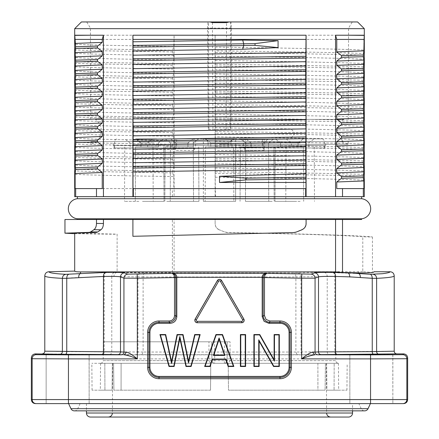 <?xml version="1.0" encoding="UTF-8"?>
<svg xmlns="http://www.w3.org/2000/svg" width="439" height="439" viewBox="0 0 439 439"><rect width="100%" height="100%" fill="white"/><g stroke="black" fill="none" stroke-linecap="round" stroke-linejoin="round"><path stroke-width="0.33" stroke-dasharray="2.19 1.65" d="M225.015 232.006L227.353 232.467C299.074 233.669 363.443 235.666 372.437 236.972L362.795 236.835C354.383 235.617 294.366 233.751 227.353 232.626L225.015 232.165L219.401 229.806L225.015 232.165M372.437 236.972L372.437 272.443L362.795 271.686L362.795 236.835M362.795 271.686L174.102 271.911L172.395 272.268L117.109 272.394C115.216 272.773 114.151 274.112 113.904 276.433L137.983 276.943L137.983 352.007L143.114 352.034L143.114 276.971L137.983 276.943C138.225 274.616 139.295 273.272 141.193 272.915L294.207 272.943L324.07 272.367L358.46 273.519C359.706 273.941 360.32 275.275 360.293 277.519L334.814 276.433L295.886 276.971L295.886 352.034L143.114 352.034L141.94 354.723L297.06 354.723L295.886 352.034L394.206 351.2M64.956 219.5L174.102 219.5L174.102 271.911M174.102 219.5L215.132 219.5L215.132 223.55C215.269 226.508 216.696 228.593 219.401 229.806M219.401 229.965C216.696 228.752 215.275 226.667 215.132 223.709L215.132 219.5L357.961 219.5L77.385 219.5L361.615 219.5M374.044 271.741L372.437 272.443M48.981 271.763C49.097 272.882 54.71 273.727 65.823 274.315L80.546 273.492C79.294 273.826 78.68 275.16 78.707 277.492L62.382 278.337C62.596 276.016 63.743 274.671 65.823 274.315M74.696 233.186L117.109 234.152L117.109 271.933L80.54 271.889L80.546 273.492L114.969 272.378C113.048 272.712 111.983 274.057 111.775 276.405L78.707 277.492M114.969 272.378L141.193 272.915M144.793 272.943C143.772 273.277 143.213 274.622 143.114 276.971L295.886 276.971C295.787 274.622 295.227 273.277 294.207 272.943M358.46 271.911L358.46 273.519L373.177 274.315L382.347 273.716C387.439 273.069 389.997 272.416 390.019 271.763M394.206 275.796C394.118 276.949 388.257 277.794 376.618 278.337L360.293 277.519M407.644 399.578L406.849 399.578L406.849 358.718L370.56 358.882L370.56 399.578L68.44 399.578L68.44 358.882L32.151 358.718L32.151 399.578L31.356 399.578M407.644 357.917L406.849 358.718A4.033 4.033 45 0 0 402.815 354.685L370.56 354.849L370.56 358.882L68.44 358.882L68.44 354.849L36.185 354.69A4.033 4.033 -45 0 0 32.151 358.718L31.356 357.917M67.644 354.794L46.139 354.685L67.644 354.794M89.084 354.674L89.144 403.611L46.139 403.611L89.144 403.611L89.144 354.685M371.356 354.794L392.861 354.685L371.356 354.794M349.856 354.685L349.856 403.611L392.861 403.611L349.856 403.611L392.861 403.611L349.856 403.611L349.872 354.679M392.801 354.674L392.861 403.611L392.861 354.685M65.213 354.328A2.689 1.542 -89.8 0 0 66.755 351.639L137.983 352.007A2.689 2.2 90.4 0 1 135.783 354.696L42.111 353.889M44.794 351.2L66.755 351.639L66.755 278.299C66.832 275.988 67.518 274.649 68.824 274.282M172.395 272.268L172.395 219.5M74.696 233.691L117.109 234.283L117.109 271.933M305.846 225.388L306.098 219.5M305.028 227.21L304.737 227.627M303.656 228.757L295.442 232.324M294.662 232.483L225.273 234.146M80.54 271.889C76.71 271.889 74.762 271.626 74.696 271.099M403.611 403.611L46.139 403.611L67.644 403.611L46.139 403.611L46.139 354.685L46.139 403.611M68.44 403.611L68.44 399.578L32.151 399.578A4.033 4.033 -90 0 0 36.185 403.611L35.389 403.611M370.406 403.611L68.594 403.611L370.406 403.611M358.872 403.611L80.128 403.611L358.872 403.611L361.231 408.676A3.759 3.759 0 0 0 364.639 410.849M80.128 403.611L77.769 408.676A3.759 3.759 0 0 1 74.361 410.849M352.544 403.611L86.456 403.611L352.544 403.611L352.544 410.849L86.456 410.849L86.456 403.611M348.511 417.05L90.489 417.05M219.5 417.05L108.367 417.05L219.5 417.05M219.5 363.294L326.336 363.294L219.5 363.294M214.6 363.294C211.005 363.168 209.129 362.279 208.975 360.617L211.911 360.633A2.689 2.689 0 0 0 214.6 363.294L317.896 363.294L214.6 363.294L214.715 360.633L211.911 360.633C212.536 362.718 213.431 363.607 214.6 363.294L214.122 363.251M210.764 363.294L210.528 390.172L113.899 390.172L210.528 390.172L210.764 363.294L113.564 363.294L210.764 363.294L210.528 390.172L210.786 363.294L112.395 363.294L210.835 363.294M112.444 363.294L100.569 363.294L112.444 363.294M228.165 363.294L317.918 363.294M326.556 363.294L338.431 363.294L326.556 363.294M224.4 363.294A2.689 2.689 -89.9 0 0 227.089 360.633L225.476 363.069L224.4 363.294L224.285 360.633L214.715 360.633L214.561 341.794L230.047 341.794L230.025 360.617C228.862 362.718 226.985 363.613 224.4 363.294L225.476 363.069M224.439 341.794L224.285 360.633L227.089 360.633L227.254 341.794L227.089 360.633L335.802 360.617C335.95 362.23 336.845 363.124 338.491 363.294L326.605 363.294L338.491 363.294M112.417 363.294L104.828 363.294L104.926 390.172L112.104 390.172L112.389 363.294L100.509 363.294L112.395 363.294L112.104 390.172L104.926 390.172L104.828 363.294L91.833 363.294L112.368 363.294M230.052 341.794L103.264 341.794L103.198 360.617L208.975 360.617L208.953 341.794L211.746 341.794L211.911 360.633L211.746 341.794L211.911 360.633L211.746 341.794L214.561 341.794M103.264 341.794L208.953 341.794M317.896 363.294L317.924 390.172L325.101 390.172L325.436 363.294L228.231 363.294L228.472 390.172L228.236 363.294L228.472 390.172L317.924 390.172L317.896 363.294M317.869 363.294L325.436 363.294L325.101 390.172L228.472 390.172L325.101 390.172L228.472 390.172L228.231 363.294M326.611 363.294L326.896 390.172L334.074 390.172L334.172 363.294L334.074 390.172L346.936 390.172L326.896 390.172L326.611 363.294M326.896 390.172L338.667 390.172L326.896 390.172M121.131 363.294L113.564 363.294L113.899 390.172L113.564 363.294L121.082 363.294M121.104 363.294L121.076 390.172L121.104 363.294M104.926 390.172L92.064 390.172L104.926 390.172M112.104 390.172L100.333 390.172L112.104 390.172M210.528 390.172L113.899 390.172L210.528 390.172M77.385 218.776L361.615 218.776M361.615 198.719L77.385 198.719M364.304 196.656L74.696 196.656M75.623 169.18C93.556 169.833 125.894 170.497 172.631 171.161L173.811 167.407L173.806 163.143L172.631 159.412L172.631 157.694L173.806 153.957L173.811 149.694L172.648 145.989L172.648 144.244L173.811 140.518L173.806 136.277L172.631 132.534L172.631 130.817L173.806 127.08L173.811 122.816L172.648 119.106L75.629 117.153L75.129 120.5L75.607 130.608L75.124 133.928L75.607 142.296L75.129 147.394L75.607 155.763L75.129 165.069L75.629 170.925L75.129 174.278L75.129 188.589L75.684 188.589L75.684 196.656M75.684 188.589L173.811 188.589L173.811 176.56L172.631 172.84C125.977 172.22 93.639 171.583 75.629 170.925M172.395 196.656L172.395 188.589M172.648 119.112A151.444 26.296 90 0 1 172.642 117.542A151.444 26.296 90 0 1 172.642 117.367L173.811 113.646L173.811 109.366L172.626 105.629C126.015 105.031 93.683 104.394 75.618 103.719L75.129 107.083L75.607 115.43C93.507 116.083 125.85 116.73 172.642 117.372M172.631 171.161L172.631 172.84M75.146 93.54A269.08 4.697 -90 0 1 75.129 93.6L75.634 102.007L172.626 103.983L173.806 100.213L173.811 95.954L172.631 92.228L172.637 90.5L173.806 86.757L173.811 82.488L172.631 78.768L172.631 77.088L173.811 73.335L173.811 69.06L172.648 65.373L172.648 63.606L173.806 59.891L173.806 55.643L172.631 51.895L172.631 50.183L173.811 46.446L174.102 35.224L174.102 196.656M172.626 103.983A152.207 26.428 -90 0 0 172.62 105.634M75.629 117.153L75.607 115.43M173.811 122.816C123.129 122.069 83.608 121.159 75.129 120.5M75.129 124.808C83.602 125.494 123.129 126.405 173.806 127.08M75.601 128.879C93.578 129.521 125.922 130.163 172.631 130.817M172.631 132.534C125.988 131.941 93.65 131.305 75.607 130.608M173.806 136.277C123.085 135.431 83.619 134.74 75.124 133.928M173.811 140.518C123.085 139.838 83.602 138.96 75.129 138.219M75.607 142.296C93.502 142.96 125.85 143.608 172.648 144.244M172.648 145.989C125.894 145.358 93.551 144.711 75.607 144.058M75.129 147.394C83.624 148.086 123.156 148.958 173.811 149.694M173.806 153.957C123.041 153.277 83.619 152.371 75.129 151.685M75.607 155.763C93.595 156.394 125.938 157.041 172.631 157.694M172.631 159.412C126.004 158.825 93.666 158.183 75.607 157.486M173.806 163.143C123.129 162.392 83.608 161.464 75.124 160.806M173.811 167.407C123.227 166.716 83.542 165.854 75.129 165.069M75.129 174.278C83.651 174.963 123.134 175.852 173.811 176.56M173.806 188.589L102.243 188.589M74.696 35.389L75.601 48.257L75.124 53.3L75.623 61.652L75.124 66.761L75.612 75.146L75.129 84.486A269.936 4.714 -90 0 1 75.146 84.568L75.607 88.59L75.283 93.639C84.03 94.341 123.441 95.203 173.811 95.954M75.634 102.007L75.618 103.719M74.696 28.667L364.304 28.667M348.55 35.219L215.132 35.219L215.132 196.656M174.102 35.219L90.45 35.219M215.132 35.219L215.192 39.422L363.871 39.422L364.304 35.389M208.273 129.461L230.727 129.461L208.273 129.461L207.548 28.107L208.048 21.95L209.985 21.95L86.708 21.95L208.048 21.95M230.952 21.95L352.292 21.95L229.015 21.95L230.952 21.95L231.452 28.107L231.007 119.381L208.223 119.381M230.777 119.381L230.727 129.461M207.993 119.381L231.007 119.381M95.395 119.381L343.605 119.381L95.395 119.381A13.439 13.439 0 0 1 95.395 141.556L343.605 141.556L95.395 141.556M231.452 28.107L207.548 28.107M229.015 21.95L357.582 21.95M81.418 21.95L209.985 21.95M343.605 119.381A13.439 13.439 0 0 0 343.605 141.556M219.5 141.556L90.824 141.556L219.5 141.556M219.5 144.371L348.165 144.371L219.5 144.371M90.824 141.556L90.835 144.371L97.881 141.556L341.119 141.556L97.881 141.556M348.176 141.556L348.165 144.371L341.119 141.556M113.333 141.556L325.667 141.556L113.333 141.556L113.333 145.589L325.667 145.589L113.333 145.589M325.667 145.589L325.667 141.556M114.003 145.589L324.997 145.589L114.003 145.589L114.003 147.959L324.997 147.959L114.003 147.959M324.997 145.589L324.997 147.959M219.5 147.959L219.209 147.959M174.343 147.959L114.678 147.959L174.343 147.959L174.343 141.556L175.265 138.867L263.735 138.867L262.346 138.867L262.346 145.589L264.048 150.528L264.048 147.959M245.105 147.959L245.105 150.528L243.404 145.589L243.404 138.867L244.808 138.867L245.73 141.567L193.27 141.567L194.192 138.867L195.596 138.867L195.596 145.589L193.895 150.528L193.895 147.959M245.725 147.959L245.73 141.567M193.275 147.959L193.27 141.567M174.952 147.959L174.952 150.528L176.654 145.589L176.654 138.867L175.265 138.867M193.895 150.528L174.952 150.528M264.657 147.959L264.657 141.556L263.735 138.867L321.633 138.867L263.735 138.867M264.048 150.528L245.105 150.528M243.404 145.589L262.346 145.589M262.346 138.867L243.404 138.867M244.808 138.867L194.192 138.867M195.596 138.867L176.654 138.867M233.608 138.867L205.392 138.867L233.608 138.867L205.392 138.867L233.608 138.867L205.392 138.867L233.608 138.867L205.392 138.867L233.608 138.867L228.236 142.9L210.764 142.9L205.392 138.867L210.764 142.9L228.236 142.9L228.236 146.933L210.764 146.933L228.236 146.933L210.764 146.933L210.764 142.9L228.236 142.9L210.764 142.9L210.764 146.933L228.236 146.933L228.236 142.9L233.608 138.867L230.925 141.556L233.608 138.867M261.468 138.867L240.303 138.867L261.468 138.867M191.64 138.867L170.475 138.867L191.64 138.867M191.404 138.867L165.075 138.867L191.404 138.867M156.723 138.867L135.558 138.867L156.723 138.867M138.867 138.867L152.981 138.867L138.867 138.867M247.596 138.867L273.925 138.867L247.596 138.867M282.277 138.867L303.442 138.867L282.277 138.867M300.133 138.867L286.019 138.867L300.133 138.867M235.628 138.867L203.372 138.867L235.628 138.867L235.628 145.589L203.372 145.589L235.628 145.589L235.628 201.358L203.372 201.358L235.628 201.358L203.372 201.358L235.628 201.358L235.628 145.589L235.628 201.358M176.654 145.589L195.596 145.589M233.608 146.933L205.392 146.933L233.608 146.933L233.85 201.358L205.15 201.358L233.85 201.358L205.15 201.358L205.392 146.933L233.608 146.933L205.392 146.933L205.15 201.358L233.85 201.358L233.608 146.933M247.239 201.358L268.761 201.358L247.239 201.358M177.411 201.358L198.933 201.358L177.411 201.358M166.76 201.358L193.533 201.358L166.76 201.358M142.494 201.358L164.016 201.358L142.494 201.358M138.867 201.358L124.517 201.358L138.867 201.358M272.24 201.358L245.467 201.358L272.24 201.358M296.506 201.358L274.984 201.358L296.506 201.358M300.133 201.358L285.784 201.358L300.133 201.358M219.5 201.358L203.372 201.358L219.5 201.358M261.468 146.933L240.303 146.933L261.468 146.933M250.049 146.933L263.148 146.933L250.049 146.933M258.785 142.9L245.681 142.9L258.785 142.9M191.64 146.933L170.475 146.933L191.64 146.933M180.215 146.933L193.319 146.933L180.215 146.933M188.951 142.9L175.852 142.9L188.951 142.9M191.404 146.933L165.075 146.933L191.404 146.933M171.616 146.933L187.919 146.933L171.616 146.933M186.751 142.9L170.447 142.9L186.751 142.9M156.723 146.933L135.558 146.933L156.723 146.933M145.304 146.933L158.408 146.933L145.304 146.933M154.04 142.9L140.935 142.9L154.04 142.9M138.867 146.933L152.981 146.933L138.867 146.933M138.867 142.9L147.603 142.9L138.867 142.9M247.596 146.933L273.925 146.933L247.596 146.933M267.384 146.933L251.081 146.933L267.384 146.933M252.249 142.9L268.553 142.9L252.249 142.9M282.277 146.933L303.442 146.933L282.277 146.933M293.696 146.933L280.592 146.933L293.696 146.933M284.96 142.9L298.065 142.9L284.96 142.9M300.133 146.933L286.019 146.933L300.133 146.933M300.133 142.9L291.397 142.9L300.133 142.9M219.5 145.589L203.372 145.589L219.5 145.589M203.372 201.358L203.372 138.867M215.423 79.415L363.371 82.088L363.399 80.321L362.603 80.293C340.851 79.464 278.836 78.455 215.423 77.725A152.953 5.339 90 0 1 215.423 79.415L215.187 177.224L215.472 196.656M215.423 77.725L215.192 73.944L219.5 74.004C288.851 74.992 353.483 76.145 363.876 76.984L363.871 72.753C353.472 71.782 288.752 70.602 219.5 69.774L215.187 69.708L215.192 73.944M215.192 39.422L215.187 69.708M215.472 188.589L215.192 188.589M363.316 196.656L363.316 188.589M215.187 177.224L219.5 177.285C289.049 178.102 353.625 179.315 363.871 180.264L363.377 176.143C342.639 175.386 282.233 174.36 219.423 173.548L215.423 173.493M336.757 188.589L363.871 188.589L363.871 180.264M215.423 171.792L219.423 171.836C282.184 172.576 342.618 173.559 363.377 174.415L363.876 171.051L363.871 166.804C357.099 166.315 340.549 165.816 314.225 165.3L215.187 163.763M363.377 176.143L363.377 174.415M215.192 168L219.5 168.066C288.829 169.07 353.477 170.222 363.876 171.051M363.871 166.804L363.393 162.71C342.497 161.936 280.312 160.877 216.531 160.07L215.423 160.054M363.393 162.71L363.871 153.365C353.472 152.52 288.807 151.192 219.5 150.396L215.187 150.336M215.423 158.342C279.61 159.099 342.393 160.12 363.393 160.976M215.187 154.599L219.5 154.654C288.807 155.527 353.477 156.866 363.876 157.634M363.871 153.365L363.377 149.26C342.371 148.497 280.461 147.449 216.839 146.637L215.423 146.615M363.377 149.26L363.871 139.942C355.113 139.251 330.847 138.609 291.084 138.022L215.192 136.842M215.423 144.919C279.55 145.638 342.244 146.675 363.377 147.542M215.192 141.149L219.5 141.215C289.021 142.159 353.159 143.323 363.876 144.195M291.084 138.022L294.349 134.301L215.423 133.176M363.871 139.942L363.377 135.816L294.349 134.301L294.344 132.594L291.084 128.885L215.187 127.749M215.423 131.464L323.697 133.105L363.382 134.125L363.871 126.481C353.483 125.642 288.78 124.314 219.516 123.513L215.187 123.452M363.865 130.762C355.063 130.142 330.803 129.516 291.084 128.885M363.871 126.481L363.377 122.382C342.387 121.625 280.592 120.577 217.036 119.754L215.423 119.732M363.377 122.382L363.871 113.081C353.675 112.115 288.39 110.93 219.5 110.096L215.187 110.041M215.423 118.036C279.544 118.771 342.233 119.792 363.377 120.67M215.192 114.283L219.5 114.354C288.807 115.232 353.472 116.544 363.876 117.323M363.871 113.081L363.388 108.971C342.332 108.17 279.55 107.105 215.423 106.309M363.388 108.971L363.388 107.198C342.288 106.37 279.638 105.278 215.423 104.581M215.192 100.811L313.292 102.408L363.876 103.851L363.871 99.598C353.477 98.726 288.807 97.425 219.5 96.64L215.187 96.569M363.388 107.198L363.876 103.851M363.871 99.598L363.393 95.51C342.705 94.791 282.326 93.721 219.478 92.914L215.423 92.843M215.423 91.136L219.489 91.191C282.233 91.938 342.711 92.942 363.399 93.798L363.871 86.187L363.371 82.088M363.393 95.51L363.399 93.798M215.192 87.405L219.5 87.454C288.807 88.332 353.477 89.671 363.876 90.439M215.187 83.152L219.5 83.212C288.862 84.025 353.582 85.248 363.871 86.187M363.399 80.321L363.876 76.984M363.871 72.753L363.377 68.605C342.195 67.864 279.599 66.81 215.467 65.982L215.428 65.982M363.377 68.605L363.871 59.27C353.477 58.414 288.802 57.114 219.5 56.307L215.187 56.241M215.428 64.275C279.55 65.021 342.228 66.037 363.382 66.937M215.192 60.511L219.5 60.56C288.807 61.46 353.477 62.799 363.876 63.545M363.871 59.27L363.393 55.155C342.623 54.425 282.14 53.393 219.28 52.543L215.428 52.493M363.393 55.155L363.393 53.476C342.574 52.603 282.162 51.572 219.264 50.919L215.417 50.864M215.192 47.099L219.5 47.165C288.807 48.032 353.472 49.344 363.876 50.134L363.871 39.422M363.393 53.476L363.876 50.134M363.377 135.816L363.382 134.125M132.984 188.589L306.016 188.589M75.129 39.422L173.811 39.422M173.811 46.446C123.024 45.766 83.629 44.86 75.129 44.18M75.601 48.257C93.567 48.894 125.911 49.536 172.631 50.183M172.631 51.895C125.966 51.314 93.622 50.672 75.601 49.964M173.806 55.643C123.145 54.853 83.608 54.013 75.124 53.3M173.806 59.891C123.063 59.21 83.608 58.31 75.129 57.591M75.623 61.652C93.512 62.343 125.85 62.991 172.648 63.606M172.648 65.373L75.623 63.452M75.124 66.761C83.64 67.452 123.15 68.336 173.811 69.06M173.811 73.335C123.216 72.644 83.558 71.787 75.129 71.008M75.612 75.146L172.631 77.088M172.631 78.768C126.015 78.18 93.677 77.533 75.612 76.836M75.129 80.205C83.646 80.891 123.145 81.78 173.811 82.488M173.806 86.757C123.332 86.088 84.025 85.188 75.283 84.491L75.129 84.486M75.607 88.59L172.637 90.5M172.631 92.228C126.048 91.641 93.705 90.994 75.607 90.28M173.806 100.213C123.222 99.521 83.536 98.66 75.129 97.881M75.129 107.083C83.657 107.769 123.134 108.658 173.811 109.366M75.129 111.358C83.602 112.066 123.129 112.971 173.811 113.646M106.326 272.383C104.998 272.74 104.29 274.079 104.186 276.411L104.186 351.776A2.689 1.542 90.2 0 1 102.644 354.465M109.574 354.498A2.689 2.2 -89.6 0 0 111.775 351.809L111.775 276.405L113.904 276.433M297.807 272.915C299.733 273.245 300.803 274.589 301.017 276.943L301.017 352.007A2.689 2.2 -90.4 0 0 303.217 354.696L135.783 354.696M324.07 272.367C325.974 272.712 327.022 274.057 327.225 276.389L327.225 351.809A2.689 2.2 89.6 0 0 329.426 354.498L303.217 354.696M332.68 272.41C334.002 272.762 334.716 274.106 334.814 276.433L334.814 351.776A2.689 1.542 -90.2 0 0 336.356 354.465L329.426 354.498M370.176 274.282C371.482 274.649 372.168 275.988 372.245 278.299L372.245 351.639A2.689 1.542 89.8 0 0 373.787 354.328L336.356 354.465M373.177 274.315C375.257 274.671 376.404 276.016 376.618 278.337L376.618 351.606C376.777 353.219 377.584 354.119 379.038 354.295L373.787 354.328M402.815 403.611A4.033 4.033 90 0 0 406.849 399.578L370.56 399.578L370.56 403.611M402.815 354.69L403.611 353.889M370.56 354.849L68.44 354.849M35.389 353.889L36.185 354.69M396.889 353.889L379.038 354.295M59.962 354.295C61.416 354.114 62.223 353.219 62.382 351.606L62.382 278.337M368.047 408.676L70.953 408.676M77.769 408.676L361.231 408.676L77.769 408.676M352.544 413.017L86.456 413.017M220.482 413.039L326.6 413.039L220.482 413.039M218.518 413.039L112.4 413.039L218.518 413.039M100.509 363.294C102.155 363.124 103.05 362.23 103.198 360.617L335.802 360.617L335.736 341.794M227.089 360.633L227.254 341.794M212.438 22.63L212.926 129.461M226.074 129.461L226.562 22.63M208.931 129.461L208.443 21.95M230.557 21.95L230.069 129.461M174.343 141.556L264.657 141.556M112.664 363.294L112.4 413.039M326.336 363.294L326.6 413.039M213.211 362.905L212.575 362.378M346.936 390.172L347.167 363.294M338.431 363.294L338.667 390.172M92.064 390.172L91.833 363.294M100.569 363.294L100.333 390.172M348.253 119.381L348.571 28.107L352.292 21.95M90.747 119.381L90.429 28.107L86.708 21.95M324.322 147.959L324.322 141.556C324.18 139.937 323.28 139.042 321.633 138.867M114.678 147.959L114.678 141.556C114.82 139.937 115.72 139.042 117.367 138.867M240.303 146.933L240.067 201.358L240.303 146.933M268.525 146.933L268.761 201.358L268.525 146.933M245.681 142.9L245.681 146.933L245.681 142.9L240.303 138.867L245.681 142.9M263.148 142.9L268.525 138.867L263.148 142.9L263.148 146.933L263.148 142.9M198.697 146.933L198.933 201.358L198.697 146.933M170.475 146.933L170.239 201.358L170.475 146.933M193.319 142.9L193.319 146.933L193.319 142.9L198.697 138.867L193.319 142.9M175.852 142.9L170.475 138.867L175.852 142.9L175.852 146.933L175.852 142.9M193.292 146.933L193.533 201.358L193.292 146.933M165.075 146.933L164.834 201.358L165.075 146.933M187.919 142.9L187.919 146.933L187.919 142.9L193.292 138.867L187.919 142.9M170.447 142.9L165.075 138.867L170.447 142.9L170.447 146.933L170.447 142.9M163.78 146.933L164.016 201.358L163.78 146.933M135.558 146.933L135.322 201.358L135.558 146.933M158.408 142.9L158.408 146.933L158.408 142.9L163.78 138.867L158.408 142.9M140.935 142.9L135.558 138.867L140.935 142.9L140.935 146.933L140.935 142.9M152.981 146.933L153.216 201.358M124.758 146.933L124.517 201.358M147.603 146.933L147.603 142.9L152.981 138.867M130.131 146.933L130.131 142.9L124.758 138.867M245.708 146.933L245.467 201.358L245.708 146.933M273.925 146.933L274.166 201.358L273.925 146.933M251.081 142.9L251.081 146.933L251.081 142.9L245.708 138.867L251.081 142.9M268.553 142.9L273.925 138.867L268.553 142.9L268.553 146.933L268.553 142.9M275.22 146.933L274.984 201.358L275.22 146.933M303.442 146.933L303.678 201.358L303.442 146.933M280.592 142.9L280.592 146.933L280.592 142.9L275.22 138.867L280.592 142.9M298.065 142.9L303.442 138.867L298.065 142.9L298.065 146.933L298.065 142.9M286.019 146.933L285.784 201.358M314.242 146.933L314.483 201.358M286.019 138.867L291.397 142.9L291.397 146.933M308.869 146.933L308.869 142.9L314.242 138.867M208.075 145.589L208.075 141.556L205.392 138.867L208.075 141.556L208.075 145.589M230.925 145.589L230.925 141.556L230.925 145.589"/><path stroke-width="0.66" d="M373.787 354.328A2.689 1.542 89.8 0 1 372.245 351.639L318.494 351.919L318.494 276.894C319.828 276.433 325.508 276.285 335.533 276.449L335.533 351.771A2.689 1.542 -90.2 0 0 337.075 354.46L396.889 353.889C395.259 353.73 394.365 352.835 394.206 351.2L372.245 351.639L372.245 278.299L376.618 278.337C388.257 277.794 394.118 276.949 394.206 275.796C393.942 273.272 392.548 271.928 390.019 271.763C389.997 272.416 387.439 273.069 382.347 273.716L370.176 274.282L358.46 273.513L358.46 272.849L342.513 272.509L342.513 219.5L64.956 219.5L64.956 233.147M358.46 272.849C368.711 273.096 373.907 272.729 374.044 271.741L390.019 271.763M342.513 219.5L361.615 219.5L361.615 218.776L77.385 218.776A10.081 10.081 0 0 1 77.385 198.719L361.615 198.719A10.081 10.081 0 0 1 361.615 218.776M342.513 272.509L335.555 271.911L335.555 219.5M126.421 352.166C128.572 352.435 132.205 354.674 137.314 358.882C131.541 356.457 127.184 355.113 124.242 354.849L126.421 352.166L120.505 351.919A2.689 2.678 -86.6 0 1 117.828 354.602L121.252 354.811A2.689 2.678 93.4 0 0 123.93 352.122L123.93 278.161C124.177 275.791 125.477 274.446 127.831 274.134L124.396 272.866C122.915 272.399 116.648 272.251 105.601 272.421L65.823 274.315C54.71 273.727 49.097 272.877 48.981 271.763L74.696 271.099C74.762 271.615 76.71 271.884 80.54 271.911L335.555 271.911M127.831 274.134L173.383 273.316L265.617 273.316L311.169 274.134L314.604 272.866C316.058 272.399 322.325 272.251 333.399 272.421L347.672 272.844C348.989 273.201 349.674 274.54 349.729 276.866L372.245 278.299C372.157 276.016 371.465 274.671 370.176 274.282M46.139 403.611L35.389 403.611C32.941 403.37 31.597 402.031 31.356 399.578L32.151 399.578L32.151 358.718A4.033 4.033 -45 0 1 36.185 354.685L35.389 353.889L59.962 354.295C61.416 354.119 62.223 353.219 62.382 351.606L62.382 278.337C50.743 277.794 44.882 276.949 44.794 275.796C44.882 276.949 50.743 277.794 62.382 278.337L66.755 278.299C66.832 275.988 67.518 274.649 68.824 274.282M42.111 353.889C43.741 353.73 44.635 352.835 44.794 351.2L44.794 275.796C45.058 273.272 46.452 271.928 48.981 271.763M31.356 399.578L31.356 357.917L32.151 358.718L68.44 358.882L68.44 399.578L370.56 399.578L370.56 358.882L301.686 358.882C306.779 354.685 310.411 352.446 312.579 352.166L314.758 354.849C311.778 355.129 307.421 356.473 301.686 358.882L301.686 278.211L315.07 278.161L318.494 276.894C318.27 274.512 316.969 273.168 314.604 272.866M169.207 320.986C172.445 320.679 174.212 318.912 174.502 315.69L175.825 315.69C175.43 319.696 173.224 321.902 169.207 322.308L169.207 320.986L159.028 320.986A11.403 11.403 0 0 0 147.625 332.383L147.625 367.328A11.403 11.403 0 0 0 159.028 378.725L279.972 378.725A11.403 11.403 0 0 0 291.375 367.328L291.375 332.383A11.403 11.403 0 0 0 279.972 320.986L269.793 320.986L269.793 322.308C265.787 321.913 263.581 319.707 263.175 315.69L264.498 315.69L266.039 319.444L269.793 320.986M396.889 353.889L403.611 353.889C406.059 354.125 407.403 355.469 407.644 357.917L407.644 399.578C407.403 402.031 406.059 403.37 403.611 403.611L36.185 403.611A4.033 4.033 -90 0 1 32.151 399.578L68.44 399.578L68.44 403.611M317.748 354.811L321.172 354.602A2.689 2.678 86.6 0 1 318.494 351.919L315.07 352.122A2.689 2.678 -93.4 0 0 317.748 354.811L370.56 354.849L370.56 358.882L406.849 358.718L406.849 399.578L407.644 399.578M370.56 354.849L402.815 354.69A4.033 4.033 45 0 1 406.849 358.718L407.644 357.917M35.389 353.889C32.941 354.125 31.597 355.469 31.356 357.917M36.185 354.69L68.44 354.849L68.44 358.882L137.314 358.882L137.314 278.211L174.497 277.569C174.371 275.319 173.608 273.985 172.198 273.568C174.431 273.952 175.638 275.269 175.819 277.514L174.502 277.678L175.819 277.514M67.644 354.794L46.139 354.685L67.644 354.794M59.962 354.295L65.213 354.328A2.689 1.542 -89.8 0 0 66.755 351.639L66.755 278.299L103.467 276.449C113.492 276.285 119.172 276.433 120.505 276.894L120.505 351.919L44.794 351.2M78.707 277.519C78.68 275.275 79.294 273.941 80.54 273.519L80.54 271.911M159.028 320.986L159.028 322.308L169.207 322.308L170.195 323.296C174.14 322.989 176.346 320.783 176.813 316.678L176.813 277.311C176.752 275.198 175.611 273.87 173.383 273.316M170.195 323.296L159.028 323.296A9.087 9.087 0 0 0 149.935 332.383L149.935 367.328A9.087 9.087 0 0 0 159.028 376.415L279.972 376.415A9.087 9.087 0 0 0 289.065 367.328L289.065 332.383A9.087 9.087 0 0 0 279.972 323.296L268.805 323.296L264.113 321.37L262.187 316.678L262.187 277.311C262.248 275.198 263.389 273.87 265.617 273.316M194.823 320.289A2.453 2.453 0 0 0 197.276 322.742L241.724 322.742A2.453 2.453 0 0 0 243.848 319.065L221.624 280.576A2.453 2.453 0 0 0 217.376 280.576L195.152 319.065A2.453 2.453 0 0 0 194.823 320.289M159.95 334.551L168.999 366.505L174.113 366.505L179.842 338.233L185.982 366.505L191.108 366.505L200.151 334.551L194.691 334.551L188.54 361.275L183.052 334.551L177.054 334.551L171.572 361.807L165.701 334.551L159.95 334.551L160.416 334.908L169.262 366.153L173.822 366.153L179.831 336.515L186.268 366.153L190.844 366.153L199.685 334.908L194.971 334.908L188.518 362.932L182.767 334.908L177.345 334.908L171.583 363.536L165.421 334.908L160.416 334.908M253.907 334.551L253.907 366.505L259.103 366.505L259.103 341.163L273.568 366.505L279.314 366.505L279.314 334.551L274.117 334.551L274.117 359.837L259.767 334.551L253.907 334.551L254.263 334.908L254.263 366.153L258.752 366.153L258.752 339.835L273.771 366.153L278.963 366.153L278.963 334.908L274.468 334.908L274.468 361.176L259.564 334.908L254.263 334.908M240.407 334.551L240.407 366.505L245.604 366.505L245.604 334.551L240.407 334.551L240.759 334.908L240.759 366.153L245.247 366.153L245.247 334.908L240.759 334.908M228.137 366.505L233.855 366.505L222.535 334.551L215.966 334.551L204.64 366.505L210.133 366.505L212.46 359.431L225.811 359.431L228.137 366.505L228.39 366.153L233.356 366.153L233.855 366.505M264.498 277.678L263.175 277.678L264.498 277.678L264.498 315.69M263.18 277.514C263.362 275.264 264.569 273.952 266.802 273.568L266.802 273.568C265.397 273.98 264.629 275.319 264.503 277.569L301.686 278.211L301.812 274.183M347.672 272.575L358.46 273.513C359.739 273.903 360.364 275.242 360.337 277.519M74.696 233.691L64.939 233.169L89.342 232.363L90.675 231.902L97.716 231.973L100.904 229.773L93.919 229.707L90.675 231.902M93.919 229.707C95.537 228.489 96.393 226.398 96.487 223.44L103.445 223.511L103.445 219.5M96.487 219.5L96.487 223.44M97.716 231.973L96.404 232.434L74.696 233.186M305.846 225.388L305.028 227.21M304.737 227.627L303.656 228.757M295.442 232.324L294.662 232.483M306.098 219.5L306.098 223.577C306.082 226.321 304.671 228.401 301.862 229.816L296.199 232.077L293.867 232.549L132.902 236.297L132.902 219.5L132.902 236.297L225.273 234.146M103.445 223.511C103.352 226.469 102.507 228.56 100.904 229.773M168.999 366.505L169.262 366.153M165.701 334.551L165.421 334.908M171.572 361.807L171.583 363.536M177.054 334.551L177.345 334.908M183.052 334.551L182.767 334.908M188.54 361.275L188.518 362.932M194.691 334.551L194.971 334.908M200.151 334.551L199.685 334.908M191.108 366.505L190.844 366.153M185.982 366.505L186.268 366.153M179.842 338.233L179.831 336.515M174.113 366.505L173.822 366.153M259.767 334.551L259.564 334.908M253.907 366.505L254.263 366.153M259.103 366.505L258.752 366.153M259.103 341.163L258.752 339.835M273.568 366.505L273.771 366.153M279.314 366.505L278.963 366.153M279.314 334.551L278.963 334.908M274.117 334.551L274.468 334.908M274.117 359.837L274.468 361.176M245.604 334.551L245.247 334.908M240.407 366.505L240.759 366.153M245.604 366.505L245.247 366.153M225.811 359.431L226.063 359.08L228.39 366.153M212.46 359.431L212.207 359.08L226.063 359.08M210.133 366.505L209.88 366.153L212.207 359.08M204.64 366.505L205.139 366.153L209.88 366.153M205.139 366.153L216.213 334.908L215.966 334.551M222.535 334.551L222.282 334.908L216.213 334.908M222.282 334.908L233.356 366.153M224.905 355.409L219.088 337.959L213.398 355.409L224.905 355.409L224.417 355.058L213.886 355.058L219.094 339.084L224.417 355.058M219.094 339.084L219.088 337.959M213.886 355.058L213.398 355.409M371.356 354.794L392.861 354.685L371.356 354.794M86.456 413.017L352.544 413.017A4.033 4.033 90 0 1 348.511 417.05L90.489 417.05A4.033 4.033 90 0 1 86.456 413.017L86.456 410.849L74.361 410.849A3.759 3.759 0 0 1 70.953 408.676L68.594 403.611M352.544 413.017L352.544 410.849L364.639 410.849A3.759 3.759 0 0 0 368.047 408.676L370.406 403.611M90.45 35.219L74.696 35.389L74.696 196.656L364.304 196.656L364.304 35.389L348.55 35.219M219.5 28.667L74.696 28.667L81.418 21.95L209.985 21.95L212.438 22.63L226.562 22.63L229.015 21.95L209.985 21.95L357.582 21.95L364.304 28.667L219.5 28.667M75.129 70.333L75.612 61.954L75.129 52.598L75.612 46.753L74.784 35.219L103.445 35.219L102.243 39.417L102.249 42.407L97.474 46.106L97.474 47.846L102.249 51.577L102.249 55.857L97.469 59.572L97.469 61.262L102.249 64.994L102.249 69.274L97.474 72.973L75.612 73.637L75.129 70.333L102.249 69.274M103.445 196.656L103.445 35.224M132.913 35.219L132.984 39.422L306.016 39.422L306.087 35.219L132.913 35.219L132.913 196.656M306.087 196.656L306.087 35.219M341.542 151.389A154.698 109.388 90 0 0 341.547 150.226A154.698 109.388 -90 0 0 341.547 149.699L336.751 145.962L336.751 141.682L341.537 137.978A149.156 105.47 -90 0 0 341.537 136.787A149.156 105.47 -90 0 0 341.537 136.227L336.757 132.496L336.751 128.221L341.542 124.506A154.243 109.064 90 0 0 341.547 123.348A154.243 109.064 -90 0 0 341.547 122.821L336.751 119.084L336.751 114.793L341.537 111.083L341.537 109.366L336.751 105.629L336.757 101.376L341.531 97.672L341.531 95.905L336.757 92.168L336.751 87.904L341.547 84.189A150.906 106.71 -90 0 0 341.553 83.289A150.906 106.71 -90 0 0 341.553 82.516L336.751 78.768L336.751 74.493L341.547 70.789A154.018 108.91 90 0 0 341.547 69.592A154.018 108.91 -90 0 0 341.547 69.033L336.757 65.296L336.751 61.043L341.553 57.328L341.553 55.61L336.751 51.873L336.757 39.417L335.555 35.224L335.555 196.656M335.555 35.219L364.216 35.219L363.871 50.853L363.382 54.99L341.553 55.61M219.209 147.959L219.5 147.959M341.531 97.672L363.377 96.986L363.871 100.328L363.388 108.691L363.871 118.047L363.382 122.168A51.319 0.894 90 0 0 363.382 123.348A51.319 0.894 90 0 0 363.382 123.886L363.871 127.239L363.382 135.624A48.916 0.856 90 0 0 363.382 136.787A48.916 0.856 90 0 0 363.382 137.308L363.871 140.628L363.382 149.035A51.511 0.9 90 0 0 363.382 150.226A51.511 0.9 90 0 0 363.382 150.769L363.871 154.116L363.388 162.463L363.871 171.836L363.382 175.907A49.223 0.862 -90 0 0 363.382 177.098A49.223 0.862 90 0 0 363.382 177.652L363.871 180.956L363.871 188.589L363.316 188.589L363.316 196.656M363.377 96.986L363.393 95.285L341.531 95.905M341.547 84.189L363.371 83.597L363.871 86.895L363.393 95.285M363.371 83.597L363.393 81.802L341.553 82.516M341.553 57.328L363.388 56.702L363.871 60.044L363.388 68.435A51.22 0.894 90 0 0 363.382 69.592A51.22 0.894 90 0 0 363.382 70.108L363.871 73.434L363.393 81.802M363.388 56.702L363.382 54.99M363.316 188.589L336.757 188.589L336.751 181.982L341.542 178.267L363.382 177.652M342.513 196.656L342.513 188.589M341.547 178.272A149.984 106.057 90 0 0 341.547 177.098A149.984 106.057 -90 0 0 341.547 176.571L336.751 172.834L336.757 168.565L341.558 164.855L341.558 163.105L336.757 159.362L336.751 155.099L341.542 151.384L363.382 150.769M363.871 39.422L336.757 39.422M336.751 51.873L363.871 50.853M363.871 60.044L336.751 61.043M336.757 65.296L363.871 64.335M363.388 68.435L341.547 69.033M341.547 70.789L363.388 70.108M336.751 74.493L363.871 73.434M336.751 78.768L363.871 77.758M363.871 86.895L336.751 87.904M336.757 92.168L363.871 91.197M363.871 100.328L336.757 101.376M336.751 105.629L363.871 104.652M363.388 108.691L341.537 109.366M341.537 111.083L363.388 110.48M363.871 113.75L336.751 114.793M336.751 119.084L363.871 118.047M363.382 122.168L341.542 122.821M341.542 124.506L363.382 123.886M363.871 127.239L336.751 128.221M336.757 132.496L363.871 131.53M363.382 135.624L341.537 136.227M341.537 137.978L363.382 137.308M363.871 140.628L336.751 141.682M336.751 145.962L363.871 144.925M363.382 149.035L341.542 149.699M363.871 154.116L336.751 155.099M336.757 159.362L363.871 158.386M363.388 162.463L341.558 163.105M341.558 164.855L363.388 164.213M363.871 167.528L336.757 168.565M336.751 172.834L363.871 171.836M363.382 175.907L341.547 176.571M363.871 180.956L336.751 181.982M306.016 39.422L305.714 69.779L306.016 119.688L305.709 123.507L306.016 128.896L305.709 150.379L306.016 188.589L305.659 188.589L305.659 196.656M305.659 188.589L132.984 188.589L132.984 171.879L306.016 169.18M133.341 196.656L133.341 188.589M246.081 179.869L246.081 178.157L219.505 176.275L219.516 182.481L246.081 179.869L305.742 178.98M219.505 176.275L306.016 173.635M306.016 182.448L219.516 182.481M305.742 177.241L246.081 178.157M132.984 171.879L133.286 154.649L132.984 149.255L133.286 127.776L132.984 122.382L133.286 100.877L132.984 95.515L133.286 73.993L132.984 39.422M242.69 40.081L278.074 40.64L255.032 43.626L255.032 45.376L278.074 47.604L242.652 49.261L243.722 45.535L243.722 43.796L242.69 40.081L132.99 41.793M278.074 47.604L278.074 40.64M242.652 49.261L132.984 50.929M306.01 52.526L132.984 55.182M305.725 56.296L133.275 58.826M133.28 60.593L305.725 58.041M132.984 64.396L306.016 61.685M306.016 65.976L132.984 68.654M305.714 69.779L133.28 72.309M133.286 73.993L305.714 71.447M306.016 75.107L132.984 77.791M306.016 79.366L132.984 82.082M305.72 83.163L133.275 85.726M133.275 87.46L305.725 84.947M132.99 91.23L306.016 88.574M306.016 92.859L132.984 95.515M305.72 96.635L133.286 99.176M133.286 100.877L305.72 98.341M132.984 104.691L306.016 101.985M306.016 106.265L132.984 108.971M305.725 110.057L133.269 112.609M133.275 114.332L305.725 111.802M132.984 118.096L306.016 115.441M306.016 119.688L132.984 122.382M305.709 123.507L133.286 126.037M133.286 127.776L305.714 125.23M132.984 131.574L306.016 128.896M306.016 133.16L132.984 135.849M305.725 136.946L133.269 139.481M133.275 141.21L305.725 138.669M306.016 142.307L132.984 144.98M306.016 146.56L132.984 149.255M305.709 150.379L133.286 152.92M133.286 154.649L305.714 152.108M132.984 158.452L306.016 155.774M306.016 160.054L132.984 162.715M305.725 163.818L133.275 166.359M133.28 168.082L305.725 165.547M133.286 47.143L255.032 45.376M255.032 43.626L133.286 45.409M97.442 140.173L75.629 140.842L75.129 137.517L75.612 129.121L97.469 128.468L102.249 132.194L102.243 136.458L97.442 140.173A151.647 107.231 90 0 0 97.442 141.018A151.647 107.231 90 0 0 97.442 141.918L102.243 145.666L102.249 149.924L97.496 153.617L97.496 155.357L102.249 159.072L102.249 163.352L97.485 167.045L97.485 168.801L102.249 172.522L102.243 188.589L96.487 188.589L96.487 196.656M97.469 128.468A155.165 109.717 -90 0 1 97.474 126.756L75.612 127.37A51.577 0.9 90 0 1 75.612 128.874A51.577 0.9 -90 0 1 75.612 129.121M75.612 127.37L75.129 124.028L75.612 115.682L75.129 110.628L75.612 102.232L75.129 97.206L75.612 88.793L75.129 79.426L75.612 75.354L97.469 74.734L102.243 78.466L102.249 82.719L97.453 86.428L97.453 88.157L102.249 91.894L102.249 96.163L97.458 99.878L97.502 101.607L102.249 105.327L102.243 109.585L97.447 113.295L97.447 115.045L102.243 118.788L102.249 123.046L97.48 126.756M97.469 74.734L97.474 72.973M75.684 196.656L75.684 188.589L75.129 188.589L75.129 173.498L75.612 169.438L97.485 168.801M96.487 188.589L75.684 188.589M102.249 172.522L75.129 173.498M75.612 169.438L75.129 164.4L102.249 163.352M97.485 167.045L75.612 167.693M75.129 164.4L75.612 155.999L97.496 155.357M102.249 159.072L75.129 160.109M75.612 155.999L75.129 150.906L102.249 149.924M97.496 153.617L75.612 154.254M75.129 150.906L75.607 142.56L97.442 141.918M102.243 145.666L75.129 146.626M75.629 140.842L75.607 142.56M102.243 136.458L75.129 137.517M102.249 132.194L75.129 133.231M75.129 124.028L102.249 123.046M102.243 118.788L75.129 119.759M75.612 115.682L97.447 115.045M97.447 113.295L75.612 113.942M75.129 110.628L102.243 109.585M102.249 105.327L75.129 106.304M75.612 102.232L97.502 101.607M97.458 99.878L75.612 100.509M75.129 97.206L102.249 96.163M102.249 91.894L75.129 92.903M75.612 88.793L97.453 88.157M97.453 86.428L75.612 87.07M75.129 83.723L102.249 82.719M102.243 78.466L75.129 79.426M75.612 75.354L75.612 73.637M102.249 64.994L75.129 66.009M75.612 61.954L97.469 61.262M97.469 59.572L75.612 60.154M75.129 56.861L102.249 55.857M75.129 52.598L102.249 51.577M75.612 48.477L97.474 47.846M102.243 39.422L75.129 39.422M75.129 43.395L102.249 42.407M97.474 46.106L75.612 46.753M62.382 278.337C62.596 276.016 63.743 274.671 65.823 274.315M373.177 274.315C375.257 274.671 376.404 276.016 376.618 278.337L376.618 351.606C376.777 353.219 377.584 354.114 379.038 354.295M333.399 272.421C334.721 272.778 335.434 274.117 335.533 276.449L349.729 276.866M311.169 274.134C313.523 274.446 314.823 275.791 315.07 278.161L315.07 352.122L312.579 352.166M174.502 315.69L174.502 277.678M370.56 403.611L370.56 399.578L406.849 399.578A4.033 4.033 90 0 1 402.815 403.611M403.611 353.889L402.815 354.69M68.44 354.849L121.252 354.811M65.213 354.328L101.925 354.46A2.689 1.542 90.2 0 0 103.467 351.771L103.467 276.449C103.566 274.117 104.279 272.778 105.601 272.421M117.828 354.602L101.925 354.46M124.396 272.866C122.031 273.168 120.73 274.512 120.5 276.894L123.93 278.161L137.314 278.211L137.188 274.183M176.813 277.47L175.825 277.678L175.825 315.69L176.813 316.678M176.813 277.311L262.187 277.311M262.187 277.47L263.175 277.678L263.175 315.69L262.187 316.678M291.375 332.383L290.053 332.383A10.081 10.081 0 0 0 279.972 322.308L269.793 322.308L268.805 323.296M279.972 323.296L279.972 320.986M279.972 378.725L279.972 377.403A10.081 10.081 0 0 0 290.053 367.328L290.053 332.383L289.065 332.383M289.065 367.328L291.375 367.328M147.625 367.328L148.947 367.328A10.081 10.081 0 0 0 159.028 377.403L279.972 377.403L279.972 376.415M159.028 376.415L159.028 378.725M159.028 323.296L159.028 322.308A10.081 10.081 0 0 0 148.947 332.383L148.947 367.328L149.935 367.328M149.935 332.383L147.625 332.383M89.342 232.363L96.404 232.434M195.152 319.065L196.376 319.773L218.6 281.284A1.037 1.037 170.8 0 1 220.4 281.284L242.624 319.773A1.037 1.037 159.9 0 1 241.724 321.332L197.276 321.332L197.276 322.67A2.382 2.382 155.3 0 1 195.212 319.098L217.437 280.609A2.382 2.382 170.8 0 1 221.563 280.609L243.788 319.098A2.382 2.382 159.9 0 1 241.724 322.67L197.276 322.742M241.724 322.742L241.724 321.332M242.624 319.773L243.848 319.065M221.624 280.576L220.4 281.284M218.6 281.284L217.376 280.576M197.276 321.332A1.037 1.037 155.3 0 1 196.376 319.773M337.075 354.46L321.172 354.602M70.953 408.676L368.047 408.676M394.206 351.2L394.206 275.796M74.696 271.099L74.696 233.169M74.361 410.849L364.639 410.849M326.6 413.039C326.825 415.453 328.169 416.792 330.633 417.05M112.4 413.039C112.175 415.453 110.831 416.792 108.367 417.05M77.385 219.5L77.385 218.776M77.385 198.719L77.385 196.656M361.615 198.719L361.615 196.656M74.696 35.389L74.696 28.667M364.304 35.389L364.304 28.667"/></g></svg>
